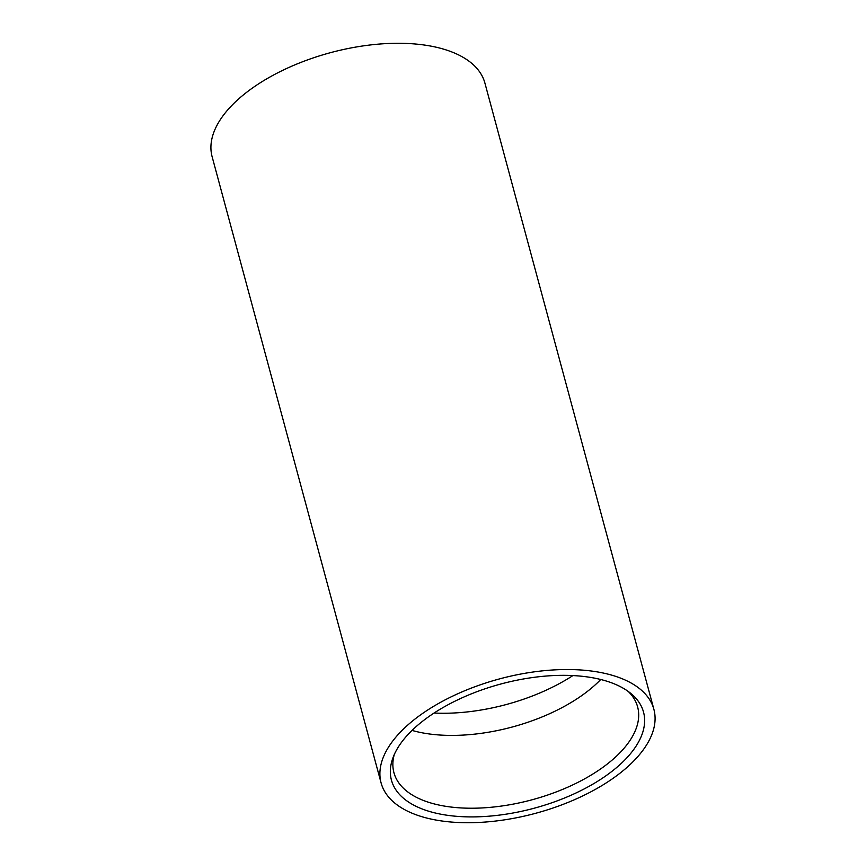 <?xml version="1.0" encoding="UTF-8"?>
<svg xmlns="http://www.w3.org/2000/svg" width="866" height="866" viewBox="0 0 866 866"><rect width="100%" height="100%" fill="white"/><g stroke="black" fill="none" stroke-linecap="round" stroke-linejoin="round"><path stroke-width="1.3" d="M603.808 777.257A130.549 64.3 -15.1 0 1 455.115 816.183A130.549 64.3 -15.1 0 1 392.883 757.988A130.549 64.3 -15.1 0 1 431.16 714.98A130.549 64.3 -15.1 0 1 631.141 693.698A130.549 64.3 -15.1 0 1 603.808 777.257M394.268 754.578A126.209 62.157 164.9 0 0 393.933 772.667A126.209 62.157 164.9 0 0 474.07 808.205A126.209 62.157 164.9 0 0 599.229 769.896A126.209 62.157 164.9 0 0 637.625 706.916A126.209 62.157 164.9 0 0 628.24 691.447M424.08 712.426A141.277 69.583 -15.1 0 1 564.177 669.548A141.277 69.583 -15.1 0 1 653.884 709.319A141.277 69.583 -15.1 0 1 610.898 779.822A141.277 69.583 -15.1 0 1 470.79 822.7A141.277 69.583 -15.1 0 1 381.094 782.929A141.277 69.583 -15.1 0 1 424.08 712.426M381.094 782.929L212.116 156.681A141.277 69.583 -15.1 0 1 255.102 86.178A141.277 69.583 -15.1 0 1 395.21 43.3A141.277 69.583 -15.1 0 1 484.906 83.071L653.884 709.319M600.733 679.496A126.209 62.157 -15.1 0 1 579.581 697.087A126.209 62.157 -15.1 0 1 412.032 730.417M572.902 675.577A130.918 64.474 -15.1 0 1 434.104 713.032"/></g></svg>
